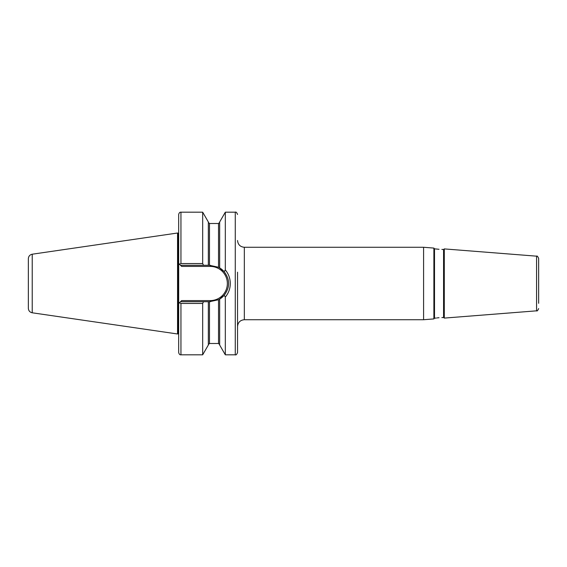 <?xml version="1.0" encoding="UTF-8"?>
<svg xmlns="http://www.w3.org/2000/svg" width="567" height="567" viewBox="0 0 567 567"><rect width="100%" height="100%" fill="white"/><g stroke="black" fill="none" stroke-linecap="round" stroke-linejoin="round"><path stroke-width="0.85" d="M237.545 272.181L237.545 352.554C236.737 354.51 235.985 355.268 235.277 354.814L235.277 212.186C235.985 211.732 236.737 212.49 237.545 214.446M441.863 317.605L443.564 317.47L443.564 249.53L444.294 248.906L444.294 318.094L536.566 310.829L536.566 256.171C537.041 255.639 537.736 256.39 538.65 258.424L538.65 283.5L538.65 258.424M436.207 318.052L434.506 318.179L434.506 248.821L433.883 248.084L423.584 247.276L244.334 247.276C240.21 246.872 237.942 244.611 237.545 240.486M434.506 318.179L433.883 318.916L433.883 248.084M439.035 249.289C435.385 248.878 435.385 248.878 439.035 249.289C442.685 249.452 442.685 249.452 439.035 249.289L437.958 249.189M434.506 248.821L437.93 249.182M32.227 254.207L32.227 312.793C29.831 312.254 28.534 310.759 28.35 308.306L28.35 258.694C28.534 256.241 29.831 254.746 32.227 254.207L177.549 233.016L177.549 333.984L178.364 333.765L178.364 233.235L177.549 233.016M178.718 303.494L180.49 301.722L208.337 301.722L208.337 345.012L202.674 354.814L202.674 303.451L180.944 303.451L180.944 354.814C179.902 354.992 179.144 354.233 178.676 352.554L178.676 214.446C179.144 212.767 179.902 212.008 180.944 212.186L180.944 263.549L202.674 263.549L202.674 212.186L180.944 212.186M433.883 318.916L423.584 319.724L423.584 247.276M226.984 272.181L225.546 270.204M224.199 271.621L225.319 269.935L225.319 212.186L235.277 212.186M225.319 269.935C228.558 273.818 230.216 278.34 230.294 283.5C230.223 288.667 228.558 293.189 225.319 297.065L226.013 296.215M439.035 317.711C442.685 317.548 442.685 317.548 439.035 317.711C435.385 318.122 435.385 318.122 439.035 317.711L437.958 317.811M437.93 317.818L437.037 317.924M538.65 295.854L538.65 297.647M538.65 303.31L538.65 283.5M235.277 354.814L225.319 354.814L225.319 297.065L224.149 295.301C230.103 287.434 230.103 279.566 224.149 271.699L219.656 267.886L219.656 221.988L225.319 212.186M225.319 354.814L219.656 345.012L219.656 299.114L224.149 295.301M209.471 265.278L218.522 267.255L218.522 223.504L209.471 223.504L209.471 265.278L208.337 265.278L208.337 221.988L202.674 212.186M202.674 263.549L203.503 265.278L180.49 265.278L178.676 263.464M208.337 265.278L203.503 265.278M219.656 267.886L218.522 267.255M209.471 343.496L218.522 343.496L218.522 299.745A18.222 18.222 0 0 0 224.936 294.308A18.222 18.222 0 0 1 218.522 299.745L209.471 301.722L209.471 343.496L208.337 344.63M203.503 301.722L202.674 303.451M218.522 299.745L219.656 299.114M208.337 301.722L209.471 301.722M181.624 300.595L180.49 301.722L181.624 300.595L210.258 300.595A17.095 17.095 0 0 0 227.353 283.5A17.095 17.095 0 0 0 210.258 266.405L181.624 266.405L180.49 265.278L181.624 266.405M179.441 302.771L180.944 303.451M180.944 263.549L179.441 264.229M219.309 267.681A18.222 18.222 0 0 1 224.844 272.571A18.222 18.222 0 0 0 219.309 267.681M178.676 333.757L178.364 233.235M178.683 294.479L178.683 272.521M423.584 319.724L244.334 319.724L244.334 247.276M210.258 265.278L210.258 266.405M210.258 301.722L210.258 300.595M443.564 249.53L441.863 249.395M244.334 319.724C240.21 320.128 237.942 322.389 237.545 326.514M536.566 256.171L444.294 248.906M202.674 354.814L180.944 354.814M218.522 223.504L219.656 222.37M209.471 223.504L208.337 222.37M218.522 343.496L219.656 344.63M536.566 310.829C537.041 311.361 537.736 310.61 538.65 308.576M32.227 312.793L177.549 333.984M443.564 317.47L444.294 318.094"/></g></svg>
